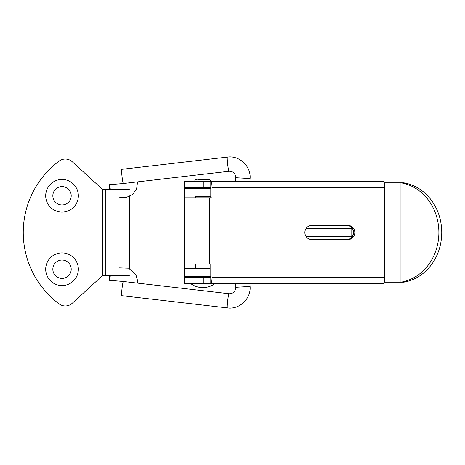<?xml version="1.0" encoding="UTF-8"?>
<svg xmlns="http://www.w3.org/2000/svg" width="465" height="465" viewBox="0 0 465 465"><rect width="100%" height="100%" fill="white"/><g stroke="black" fill="none" stroke-linecap="round" stroke-linejoin="round"><path stroke-width="0.7" d="M227.402 157.083L121.749 169.336A7.144 0.546 83.4 0 0 122.01 176.322A7.144 0.546 83.4 0 0 123.37 183.518L229.047 171.271A7.144 0.546 83.4 0 0 229.047 171.271A7.144 0.546 83.4 0 1 227.676 164.209A7.144 0.546 83.4 0 1 227.402 157.083C239.492 155.281 251.199 166.383 250.077 178.566L235.813 177.717L235.592 181.484M110.501 189.644L109.176 184.71L123.388 183.524M109.566 275.356L109.176 280.29L123.37 281.47A7.144 0.546 -83.4 0 0 122.01 288.678A7.144 0.546 -83.4 0 0 121.749 295.664L227.402 307.917A7.144 0.546 -83.4 0 1 227.676 300.791A7.144 0.546 -83.4 0 1 229.042 293.729A7.144 0.546 -83.4 0 1 229.047 293.729L123.394 281.476M62.025 252.908A16.327 16.327 0 0 1 76.161 277.396A16.327 16.327 0 0 1 47.883 277.396A16.327 16.327 0 0 1 62.025 252.908M62.025 179.444A16.327 16.327 0 0 1 76.161 203.932A16.327 16.327 0 0 1 47.883 203.932A16.327 16.327 0 0 1 62.025 179.444M72.18 303.302L102.817 275.356L102.817 189.644L72.18 161.698A10.201 10.201 0 0 0 59.229 161.041A88.949 88.949 0 0 0 59.229 303.959A10.201 10.201 0 0 0 72.18 303.302M102.817 189.644L105.817 189.644L105.817 275.356L129.363 275.356M102.817 275.356L105.817 275.356M129.363 189.644L119.04 189.644L119.04 275.356M105.817 189.644L119.04 189.644M62.025 186.587A9.184 9.184 0 0 0 54.068 200.357A9.184 9.184 0 0 0 69.977 200.357A9.184 9.184 0 0 0 62.025 186.587M62.025 260.051A9.184 9.184 0 0 0 54.068 273.821A9.184 9.184 0 0 0 69.977 273.821A9.184 9.184 0 0 0 62.025 260.051M214.586 283.871L191.074 283.871A20.408 20.408 0 0 0 214.586 283.871L214.586 283.516L210.79 283.516L210.79 277.396L184.466 277.396L184.466 283.516L210.79 283.516A6.132 1.261 -90 0 0 212.046 277.384L212.046 263.928L184.483 263.928L184.483 197.811L212.046 197.811L212.046 187.616A6.132 1.261 -90 0 0 210.79 181.484L209.605 181.484M210.994 181.484C211.25 180.716 210.569 180.036 208.954 179.444L197.747 179.444M210.79 197.811L210.79 181.484L383.207 181.484A6.132 1.261 90 0 1 383.997 182.832A6.132 1.261 90 0 1 384.468 187.616L384.468 277.384A6.132 1.261 90 0 1 383.997 282.168A6.132 1.261 90 0 1 383.207 283.516L210.79 283.516M311.87 239.644A7.144 6.992 -90 0 1 304.877 232.5A7.144 6.992 -90 0 1 311.87 225.356L347.82 225.356A7.144 6.992 -90 0 1 354.812 232.5A7.144 6.992 -90 0 1 347.82 239.644L311.87 239.644M210.79 263.928L210.79 277.396M346.565 225.356A7.144 6.992 -90 0 1 353.551 232.5A7.144 6.992 -90 0 1 346.565 239.644M383.997 182.832L403.835 182.832A50.203 44.349 90 0 1 441.75 232.5A50.203 44.349 90 0 1 403.835 282.168L384.468 282.168L384.468 277.384L212.046 277.384M384.468 182.832L384.468 187.616L212.046 187.616M400.97 282.168A50.203 44.349 -90 0 0 438.884 232.5A50.203 44.349 -90 0 0 400.97 182.832L400.97 282.168M203.873 181.484L184.466 181.484L184.466 187.604L203.873 187.604L203.873 181.484L210.79 181.484M210.79 187.604L203.873 187.604M384.468 282.168L383.997 282.168M210.79 188.424L184.466 188.424L184.466 276.576L210.79 276.576M209.971 263.928L209.971 268.415L184.466 268.415L195.689 268.41L195.689 263.928M195.689 197.811L195.689 196.585L210.79 196.585L209.971 196.59L209.971 197.811M353.429 233.837L351.796 236.58L351.796 228.42L352.301 228.42M306.133 236.58L306.906 236.58L306.906 228.42L351.796 228.42M306.906 236.58L351.796 236.58M306.133 228.42L306.906 228.42M227.402 307.917C239.492 309.719 251.199 298.617 250.077 286.434L235.813 287.283C235.517 291.538 233.261 293.688 229.047 293.729M209.57 197.811L209.57 263.928M203.873 277.396L203.873 283.516M352.296 228.408L306.139 228.408M250.077 178.566L249.903 181.484M235.813 177.717C235.517 173.462 233.261 171.312 229.047 171.271M119.04 197.125L126.073 197.555L132.449 194.556L136.617 188.871L137.559 181.879M109.176 184.71L109.566 189.644M137.559 283.121L137.646 280.93L135.856 274.53L128.613 268.183L119.04 267.875M110.501 275.356L109.176 280.29M235.592 283.516L235.813 287.283M249.903 283.516L250.077 286.434M129.363 196.497L129.363 268.503M195.689 187.604L195.689 188.424M195.689 276.576L195.689 277.396M209.971 187.604L209.971 188.424M209.971 276.576L209.971 277.396M191.074 283.516L191.074 283.871M194.666 181.484C194.789 180.246 195.469 179.566 196.707 179.444"/></g></svg>
